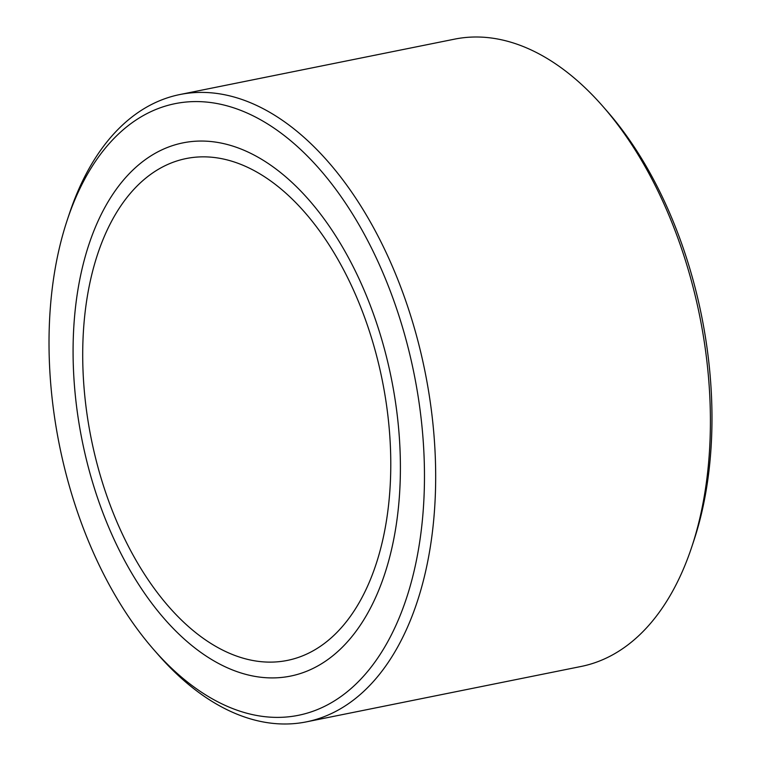<?xml version="1.0" encoding="UTF-8"?>
<svg xmlns="http://www.w3.org/2000/svg" width="761" height="761" viewBox="0 0 761 761"><rect width="100%" height="100%" fill="white"/><g stroke="black" fill="none" stroke-linecap="round" stroke-linejoin="round"><path stroke-width="1.14" d="M179.891 94.535L454.621 39.134A319.981 185.522 78.6 0 1 602.845 106.331A319.981 185.522 78.6 0 1 691.711 547.083A319.981 185.522 78.6 0 1 595.644 662.46A319.981 185.522 78.6 0 1 581.109 666.465L306.379 721.866A319.981 185.522 -101.4 0 0 320.914 717.861A319.981 185.522 -101.4 0 0 422.279 358.831A319.981 185.522 -101.4 0 0 179.891 94.535A319.981 185.522 -101.4 0 0 165.356 98.54A319.981 185.522 -101.4 0 0 69.289 213.917L67.244 220.062A311.981 180.88 78.6 0 1 371.368 247.801A311.981 180.88 78.6 0 1 312.581 711.402A311.981 180.88 78.6 0 1 153.893 649.789A311.981 180.88 78.6 0 1 67.244 220.062M691.711 547.083L693.756 540.938A311.981 180.88 -101.4 0 0 607.107 111.211L602.845 106.331M153.893 649.789L158.155 654.669A319.981 185.522 -101.4 0 0 306.379 721.866M302.859 672.695A271.981 157.689 78.6 0 1 290.502 676.101A271.981 157.689 78.6 0 1 82.159 440.657A271.981 157.689 78.6 0 1 182.982 142.868A271.981 157.689 78.6 0 1 389.014 367.525A271.981 157.689 78.6 0 1 302.859 672.695M383.63 535.953A255.981 148.414 -101.4 0 0 344.086 270.726A255.981 148.414 -101.4 0 0 186.15 158.554A255.981 148.414 -101.4 0 0 91.253 438.821A255.981 148.414 -101.4 0 0 287.344 660.415A255.981 148.414 -101.4 0 0 383.63 535.953M150.155 174.745A255.981 148.414 78.6 0 1 186.15 158.554A255.981 148.414 78.6 0 1 382.231 380.148A255.981 148.414 78.6 0 1 287.344 660.415A255.981 148.414 78.6 0 1 99.12 471.382A255.981 148.414 78.6 0 1 150.155 174.745M144.742 160.067A271.981 157.689 -101.4 0 0 90.521 475.254A271.981 157.689 -101.4 0 0 290.502 676.101A271.981 157.689 -101.4 0 0 391.325 378.322A271.981 157.689 -101.4 0 0 182.982 142.868A271.981 157.689 -101.4 0 0 144.742 160.067"/></g></svg>
